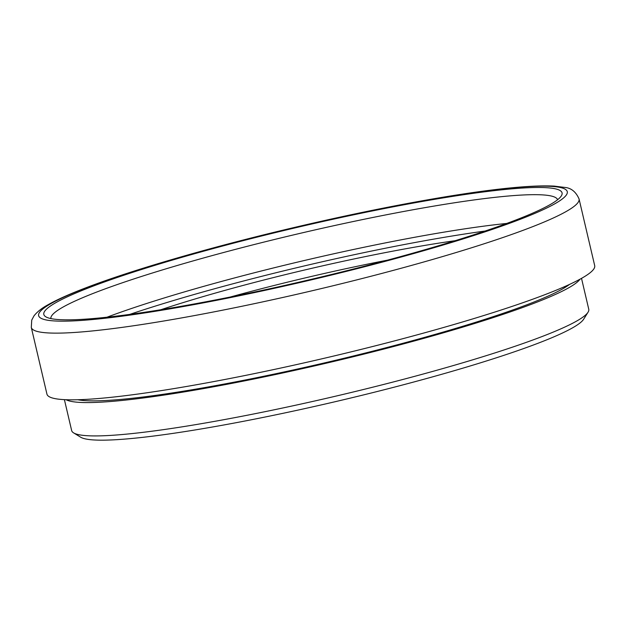 <?xml version="1.0" encoding="UTF-8"?>
<svg xmlns="http://www.w3.org/2000/svg" width="626" height="626" viewBox="0 0 626 626"><rect width="100%" height="100%" fill="white"/><g stroke="black" fill="none" stroke-linecap="round" stroke-linejoin="round"><path stroke-width="0.94" d="M230.102 297.068A226.229 22.857 166.8 0 1 257.873 289.635A226.229 22.857 166.8 0 1 387.486 260.15M50.862 318.579A260.252 26.292 166.8 0 1 298.281 233.78A260.252 26.292 166.8 0 1 557.594 199.725M52.201 318.837A266.152 26.895 -13.2 0 0 325.982 275.823A266.152 26.895 -13.2 0 0 561.35 195.86A266.152 26.895 -13.2 0 0 296.802 227.481A266.152 26.895 -13.2 0 0 45.784 316.787A266.152 26.895 -13.2 0 0 52.201 318.837M106.96 317.21A260.252 26.292 166.8 0 1 506.739 223.443M579.058 198.951L594.7 265.643A281.309 28.42 166.8 0 1 390.201 342.015A281.309 28.42 166.8 0 1 46.942 394.122L31.3 327.429A281.309 28.42 -13.2 0 0 374.559 275.33A281.309 28.42 -13.2 0 0 579.058 198.951C575.889 191.728 571.061 187.878 564.558 187.401L554.245 186.102C532.257 184.975 496.355 188.481 446.549 196.619C393.449 205.383 335.755 217.332 273.46 232.457C198.669 250.674 128.471 271.379 85.199 288.062C69.228 294.173 56.817 299.752 47.952 304.799C41.887 308.086 37.239 311.764 34 315.848L31.738 320.089L31.3 327.429M129.707 314.401A266.152 26.895 166.8 0 1 485.127 231.033M581.515 278.367L588.761 309.252A265.573 26.832 166.8 0 1 588.049 312.217A265.573 26.832 166.8 0 1 395.702 381.351A265.573 26.832 166.8 0 1 73.61 432.879A265.573 26.832 166.8 0 1 71.646 430.539L64.408 399.654M73.61 432.879L80.652 437.198A259.673 26.237 -13.2 0 0 395.593 386.813A259.673 26.237 -13.2 0 0 583.659 319.213L588.049 312.217M580.012 279.196A265.573 26.832 166.8 0 1 387.885 348.009A265.573 26.832 166.8 0 1 66.121 399.724M569.519 284.415A258.687 26.135 166.8 0 1 386.187 347.712A258.687 26.135 166.8 0 1 77.843 399.74M455.149 240.697A226.229 22.857 -13.2 0 0 256.089 282.013A226.229 22.857 -13.2 0 0 160.843 309.729M369.903 265.377A271.473 27.427 166.8 0 1 47.975 305.378A271.473 27.427 166.8 0 1 490.956 190.241A271.473 27.427 166.8 0 1 369.903 265.377"/></g></svg>
